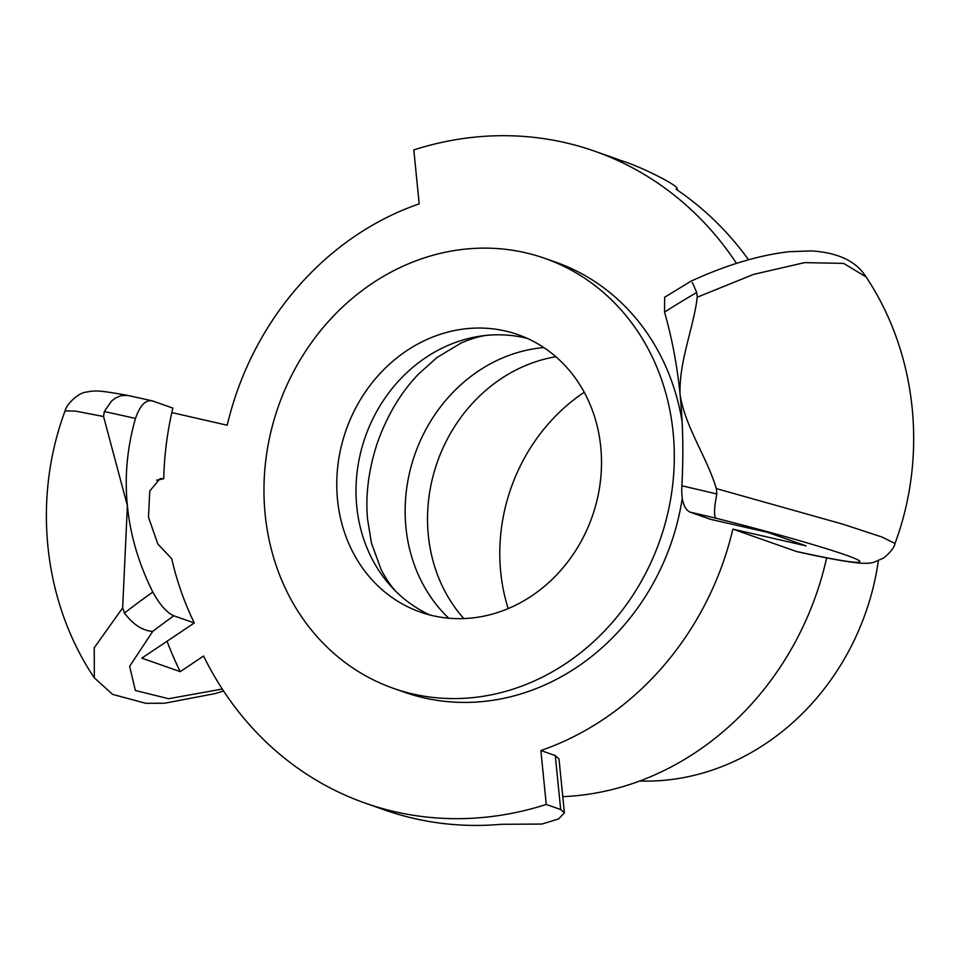 <?xml version="1.0" encoding="UTF-8"?>
<svg xmlns="http://www.w3.org/2000/svg" width="960" height="960" viewBox="0 0 960 960"><rect width="100%" height="100%" fill="white"/><g stroke="black" fill="none" stroke-linecap="round" stroke-linejoin="round"><path stroke-width="1.44" d="M682.296 498.132A227.928 202.176 109.4 0 1 578.916 665.844A227.928 202.176 109.4 0 1 404.46 692.22L393.564 688.392A227.928 202.176 109.4 0 1 278.4 406.32A227.928 202.176 109.4 0 1 544.716 258.324A227.928 202.176 109.4 0 1 673.908 442.392A227.928 202.176 109.4 0 1 568.032 662.016A227.928 202.176 109.4 0 1 393.564 688.392M544.716 258.324L555.612 262.152A227.928 202.176 109.4 0 1 682.116 421.788M532.944 595.068A147.048 130.44 109.4 0 1 420.384 612.084A147.048 130.44 109.4 0 1 346.08 430.104A147.048 130.44 109.4 0 1 517.896 334.62A147.048 130.44 109.4 0 1 601.248 453.384A147.048 130.44 109.4 0 1 532.944 595.068M430.14 615.048A147.048 130.44 109.4 0 1 400.248 595.5A147.048 130.44 109.4 0 1 365.304 436.86A147.048 130.44 109.4 0 1 491.82 334.968A147.048 130.44 109.4 0 1 527.364 338.424M584.22 392.268A177.324 157.284 -70.6 0 0 500.712 572.112A177.324 157.284 -70.6 0 0 508.188 608.604M878.34 560.844A242.628 215.22 109.4 0 1 639.744 781.02M463.848 618.588A154.404 136.956 109.4 0 1 437.304 462.168A154.404 136.956 109.4 0 1 555.864 356.748M448.728 618.216A154.404 136.956 109.4 0 1 405.948 527.472A154.404 136.956 109.4 0 1 543.84 347.58M562.776 796.644A290.424 257.616 -70.6 0 0 826.644 557.856M167.028 641.244A374.976 332.616 109.4 0 0 180.24 671.652L203.568 656.016A345.564 306.528 -70.6 0 0 365.448 803.208A345.564 306.528 -70.6 0 0 546.252 804.456L560.676 809.52L564.384 812.82L558.588 818.952L541.956 824.052L501.216 824.304A345.564 306.528 -70.6 0 1 384.672 809.964L365.448 803.208M546.252 804.456L540.876 750.516L555.288 755.58L559.008 758.94L564.384 812.82M736.5 263.376A345.564 306.528 -70.6 0 0 594.612 151.164A345.564 306.528 -70.6 0 0 413.808 149.904L419.196 203.856A290.424 257.616 -70.6 0 0 227.208 425.232L171.816 412.572M748.548 259.764A345.564 306.528 -70.6 0 0 676.056 189.204C684.852 188.904 643.092 167.196 620.736 160.452A345.564 306.528 -70.6 0 0 613.836 157.92L594.612 151.164M676.512 189.516L676.8 188.904L676.056 189.204M540.876 750.516A290.424 257.616 -70.6 0 0 732.864 529.128L806.088 545.88L767.652 532.368L710.34 519.264L689.928 512.088A328.428 15.204 14.3 0 1 715.92 518.208C713.82 516.036 714.12 507.972 716.832 494.004A356.988 16.524 -165.7 0 0 681.864 485.772C681.216 500.196 683.904 508.968 689.928 512.088M715.92 518.208C786.9 536.064 852.9 555.672 859.344 560.784C863.328 564.576 842.34 561.468 796.392 551.46L797.088 551.664C824.4 557.784 845.1 561.6 859.152 563.088C865.512 563.556 870.48 563.28 874.032 562.248L883.74 557.964C890.424 552.408 894.192 547.584 895.044 543.492L881.808 536.964L842.916 524.196L716.328 488.592L716.832 494.004M681.864 485.772C683.592 454.356 683.016 424.116 680.136 395.064C685.404 427.428 706.884 457.044 716.328 488.592M692.4 282.588L696.72 292.488L697.224 297.204L753.492 274.404L804.54 262.644L843.648 263.376L866.052 276.936M697.224 297.204C693.9 326.952 678.816 361.392 680.088 394.62L680.136 395.064M664.632 297.264L664.536 312.108A356.988 125.988 -27.1 0 1 696.72 292.488M680.088 394.62C677.172 365.544 671.988 338.052 664.536 312.108M151.728 400.716L127.716 395.412L121.032 395.652L115.272 398.136L111.564 401.04L104.316 411.54A356.988 16.524 14.3 0 1 135.48 418.44C140.004 405.372 145.656 399.54 152.424 400.908L151.716 400.704M127.716 395.412C102.492 390.864 97.632 390.624 91.2 391.236L86.232 392.1C77.028 393.048 65.496 406.032 65.16 410.88L75.396 411.096L103.548 416.508L104.316 411.54M135.48 418.44C127.164 447.54 124.464 476.628 127.392 505.692L103.548 416.508M222.288 689.028L168.636 698.712L135.36 690.492L129.636 666.276L152.736 631.392C142.728 630.804 133.296 624.696 124.428 613.056L122.652 607.896L127.392 505.692M122.652 607.896L94.236 647.784L94.32 677.916M152.736 631.392A328.428 115.908 -27.1 0 1 173.88 615.792C166.956 612.864 159.936 604.968 152.82 592.092A356.988 125.988 152.9 0 0 124.428 613.056M127.44 506.148C130.308 535.2 138.768 563.844 152.82 592.092M173.88 615.792L194.292 622.98A308.808 273.912 109.4 0 1 171.708 558.696L157.824 544.02L148.464 517.128L149.784 490.98L160.104 478.608L163.728 478.74A308.808 273.912 109.4 0 1 172.848 408.084L152.424 400.908M796.392 551.46L732.864 529.128M163.728 478.74L156.648 480.156M180.24 671.652L141.816 658.14L194.292 622.98M555.288 755.58L560.676 809.52M400.248 595.5C393.948 590.292 387.612 581.772 381.252 569.916L371.496 543.252L367.548 519.108C365.364 495.048 368.604 469.752 377.256 443.22C387.096 415.488 400.86 392.436 418.548 374.064L436.968 357.528L461.328 342.888C473.556 337.728 483.72 335.088 491.82 334.968M894.996 543.48C927.612 455.904 917.304 353.34 865.74 276.468C856.056 261.156 837.972 252.636 811.512 250.896L789.036 251.712C758.964 255.204 726.396 264.972 691.344 281.016M664.572 297.3L691.32 280.98M94.332 677.904C42.756 601.02 32.448 498.444 65.076 410.868M94.176 677.7L112.608 694.38L145.764 703.308L164.532 703.248L214.956 693.624L223.56 690.984"/></g></svg>
